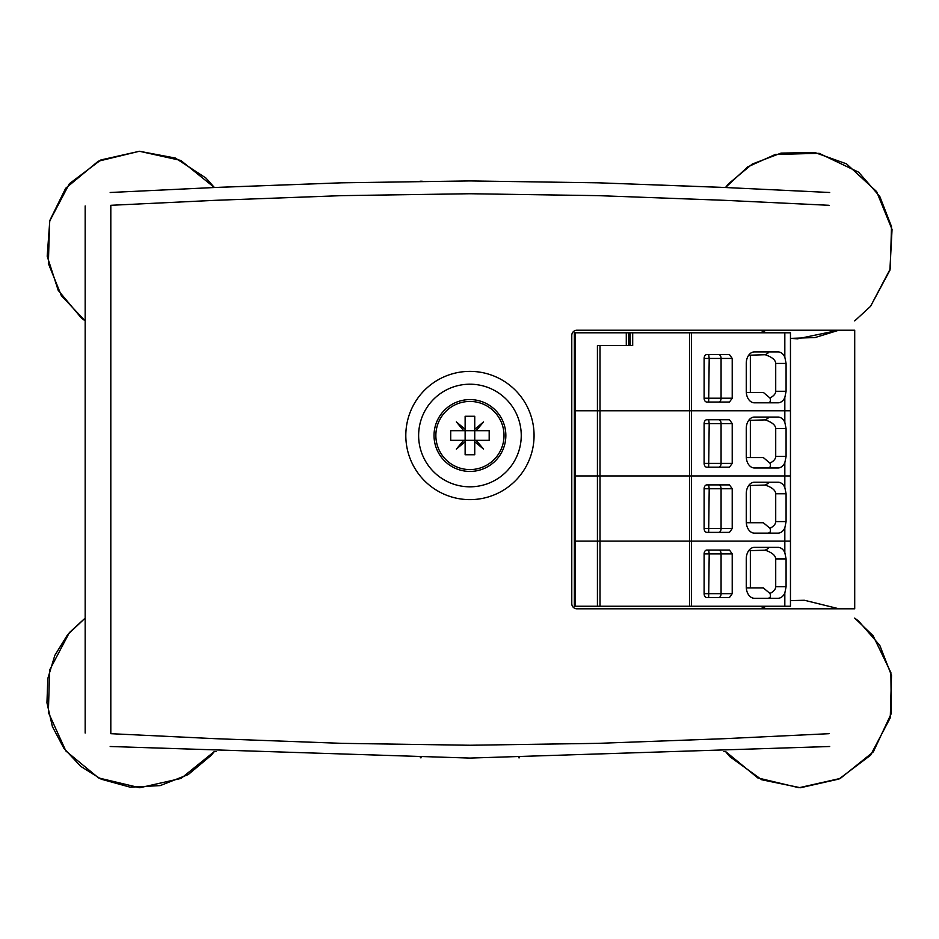 <?xml version="1.0" encoding="UTF-8"?>
<svg xmlns="http://www.w3.org/2000/svg" width="939" height="939" viewBox="0 0 939 939"><rect width="100%" height="100%" fill="white"/><g stroke="black" fill="none" stroke-linecap="round" stroke-linejoin="round"><path stroke-width="1.41" d="M340.657 182.847L219.257 187.307M420.003 181.227L422.163 181.204M599.223 182.847L720.624 187.307M725.331 751.482L723.84 751.54M519.631 757.773L518.739 757.785L519.631 757.773M470.568 758.078L469.312 758.078L470.568 758.078M421.142 757.785L420.249 757.773L421.142 757.785M215.301 751.517L214.397 751.47L181.074 778.419L139.758 787.739L98.56 777.926L65.871 750.989L48.37 712.419L49.614 670.082L69.369 632.616L85.167 618.097L67.549 634.787L54.838 655.363L47.807 678.533L46.95 702.818L52.42 726.657L63.946 748.383L80.742 766.377L101.212 779.194L130.204 787.187L160.229 785.603L188.211 774.581L211.263 755.285L214.397 751.47M854.713 608.801L576.91 608.801A5.129 5.129 0 0 1 571.781 603.671L571.781 335.352A5.129 5.129 0 0 1 576.91 330.223L854.713 330.223L854.713 608.801M469.946 384.204A51.305 51.305 0 0 1 514.372 461.166A51.305 51.305 0 0 1 425.508 461.166A51.305 51.305 0 0 1 469.946 384.204A51.305 51.305 0 0 0 425.508 461.166A51.305 51.305 0 0 0 514.372 461.166A51.305 51.305 0 0 0 469.946 384.204M214.562 751.482L216.052 751.54M724.579 751.517L725.495 751.47L757.808 777.926L799.007 787.739L840.323 778.419L873.329 751.869L891.287 713.511L890.888 672.594L873.106 635.75L854.713 618.097L858.645 621.102L879.82 645.422L891.51 675.481L890.266 717.819L870.512 755.285L838.985 779.041L800.474 787.739L761.811 779.793L729.826 756.658L725.495 751.47M421.998 181.204L419.991 181.227M110.18 192.495L215.195 187.483L341.491 182.823L469.946 180.922L598.389 182.823L724.685 187.483L829.7 192.495M85.167 205.946L85.167 733.054M829.7 746.505L469.946 758.078L110.18 746.505M434.029 435.508A35.917 35.917 0 0 0 469.946 471.425A35.917 35.917 0 0 0 505.851 435.508A35.917 35.917 0 0 0 469.946 399.591A35.917 35.917 0 0 0 434.029 435.508M435.86 435.508A34.074 34.074 0 0 0 469.946 469.582A34.074 34.074 0 0 0 504.02 435.508A34.074 34.074 0 0 0 469.946 401.434A34.074 34.074 0 0 0 435.86 435.508M463.713 440.321L465.134 440.321L465.134 441.729L456.342 449.112L463.713 440.321L450.708 440.321L450.708 430.696L463.713 430.696L456.342 421.904L465.134 429.287L465.134 416.27L474.747 416.27L474.747 429.287L483.55 421.904L476.167 430.696L489.184 430.696L489.184 440.321L476.167 440.321L483.55 449.112L474.747 441.729L474.747 440.321L476.167 440.321M476.167 430.696L474.747 430.696L474.747 429.287M465.134 429.287L465.134 430.696L463.713 430.696M474.747 441.729L474.747 454.746L465.134 454.746L465.134 441.729M474.747 440.321L474.747 430.696L465.134 430.696L465.134 440.321L474.747 440.321M784.828 332.793L790.462 332.793L790.462 606.242L691.433 606.242L691.433 541.087L784.828 541.087L691.433 541.087L691.433 475.932L784.828 475.932L691.433 475.932L691.433 410.777L784.828 410.777L691.433 410.777L691.433 332.793L784.828 332.793L784.828 357.137L786.084 363.44L786.084 391.281L784.828 397.584A11.538 8.158 -90 0 1 777.985 402.819L754.416 402.819A11.538 8.158 -90 0 1 746.259 391.281L746.259 363.44A11.538 8.158 90 0 1 754.416 351.902L767.562 351.902C769.487 351.937 768.701 352.876 765.203 354.731C772.022 357.066 775.532 359.966 775.72 363.44L775.72 391.281C775.661 393.746 773.748 395.988 769.98 398.007L763.348 392.432L746.294 392.432M599.998 606.242L574.339 606.242L574.339 410.777L597.427 410.777L597.427 345.611L599.998 345.611L599.998 410.777L689.613 410.777L599.998 410.777L599.998 475.932L689.613 475.932L599.998 475.932L599.998 541.087L689.613 541.087L599.998 541.087L599.998 606.242L691.433 606.242M575.501 606.242L575.501 332.793L574.339 332.793L574.339 410.777L599.998 410.777L597.427 410.777L597.427 475.932L599.998 475.932L574.339 475.932L597.427 475.932L597.427 541.087L599.998 541.087L574.339 541.087L597.427 541.087L597.427 606.242M689.613 606.242L689.613 541.087L691.433 541.087L689.613 541.087L689.613 475.932L691.433 475.932L689.613 475.932L689.613 410.777L691.433 410.777L689.613 410.777L689.613 332.793L691.433 332.793M784.828 527.894A11.538 8.158 -90 0 1 777.985 533.129L754.416 533.129A11.538 8.158 -90 0 1 746.259 521.591L746.259 493.75A11.538 8.158 90 0 1 754.416 482.212L777.985 482.212A11.538 8.158 -90 0 1 784.828 487.447L786.084 493.75L786.084 521.591L784.828 527.894L784.828 541.087L790.462 541.087L784.828 541.087L784.828 552.602L786.084 558.905L786.084 586.746L784.828 593.049A11.538 8.158 -90 0 1 777.985 598.284L754.416 598.284A11.538 8.158 -90 0 1 746.259 586.746L746.259 558.905A11.538 8.158 90 0 1 754.416 547.367L767.562 547.367C769.487 547.402 768.701 548.353 765.203 550.195C772.022 552.531 775.532 555.442 775.72 558.905L775.72 586.746C775.661 589.211 773.748 591.453 769.98 593.471L763.348 587.896L746.294 587.896M732.22 553.904L732.22 593.671L729.474 597.521L706.832 597.521A3.85 2.723 -90 0 1 704.109 593.671L704.109 553.904A3.85 2.723 90 0 1 706.832 550.054L729.474 550.054L732.22 553.904L721.07 553.904L721.07 593.671L732.22 593.671M750.355 550.7L750.355 587.896M748.676 550.7L765.203 550.195M754.416 598.284L767.562 598.284C770.226 598.178 771.036 596.57 769.98 593.471M754.416 547.367L777.985 547.367A11.538 8.158 -90 0 1 784.828 552.602M732.22 488.75L732.22 528.516L729.474 532.366L706.832 532.366A3.85 2.723 -90 0 1 704.109 528.516L704.109 488.75A3.85 2.723 90 0 1 706.832 484.9L729.474 484.9L732.22 488.75L721.07 488.75L721.07 528.516L732.22 528.516M754.416 533.129L767.562 533.129C770.226 533.023 771.036 531.415 769.98 528.317L763.348 522.741L746.294 522.741M750.355 485.545L750.355 522.741M786.084 493.75L775.72 493.75L775.72 521.591C775.661 524.056 773.748 526.298 769.98 528.317M775.72 493.75C775.532 490.287 772.022 487.376 765.203 485.04C768.701 483.198 769.487 482.247 767.562 482.212L754.416 482.212M748.676 485.545L765.203 485.04M784.828 462.739A11.538 8.158 -90 0 1 777.985 467.974L754.416 467.974A11.538 8.158 -90 0 1 746.259 456.436L746.259 428.595A11.538 8.158 90 0 1 754.416 417.057L777.985 417.057A11.538 8.158 -90 0 1 784.828 422.292L786.084 428.595L786.084 456.436L784.828 462.739L784.828 475.932L790.462 475.932L784.828 475.932L784.828 487.447M732.22 423.595L732.22 463.361L729.474 467.199L706.832 467.199A3.85 2.723 -90 0 1 704.109 463.361L704.109 423.595A3.85 2.723 90 0 1 706.832 419.745L729.474 419.745L732.22 423.595L721.07 423.595L721.07 463.361L732.22 463.361M754.416 467.974L767.562 467.974C770.226 467.868 771.036 466.26 769.98 463.162L763.348 457.586L746.294 457.586M750.355 420.39L750.355 457.586M786.084 428.595L775.72 428.595L775.72 456.436C775.661 458.901 773.748 461.143 769.98 463.162M775.72 428.595C775.532 425.121 772.022 422.221 765.203 419.886C768.701 418.043 769.487 417.092 767.562 417.057L754.416 417.057M748.676 420.39L765.203 419.886M784.828 397.584L784.828 410.777L790.462 410.777L784.828 410.777L784.828 422.292M599.998 345.611L632.698 345.611L632.698 332.793L689.613 332.793M732.22 358.44L732.22 398.206L729.474 402.045L706.832 402.045A3.85 2.723 -90 0 1 704.109 398.206L704.109 358.44A3.85 2.723 90 0 1 706.832 354.59L729.474 354.59L732.22 358.44L721.07 358.44L721.07 398.206L732.22 398.206M575.501 332.793L630.139 332.793L630.139 345.611M750.355 355.235L750.355 392.432M748.676 355.235L765.203 354.731M754.416 402.819L767.562 402.819C770.226 402.714 771.036 401.106 769.98 398.007M754.416 351.902L777.985 351.902A11.538 8.158 -90 0 1 784.828 357.137M632.698 332.793L630.139 332.793M469.946 371.375A64.134 64.134 0 0 0 414.404 467.575A64.134 64.134 0 0 0 525.476 467.575A64.134 64.134 0 0 0 469.946 371.375M829.067 733.688L724.122 738.7L598.037 743.348L469.946 745.249L341.843 743.348L215.77 738.7L110.814 733.688L110.814 205.301L215.77 200.3L341.843 195.641L469.946 193.739L598.037 195.641L724.122 200.3L829.067 205.301M708.663 550.054L709.203 553.904L704.109 553.904M718.746 550.054A3.85 2.312 -90 0 1 721.07 553.904L709.203 553.904L708.663 597.521M718.746 597.521A3.85 2.312 -90 0 0 721.07 593.671L704.109 593.671M786.084 586.746L775.72 586.746M786.084 558.905L775.72 558.905M784.828 593.049L784.828 606.242M708.663 484.9L709.203 488.75L704.109 488.75M718.746 484.9A3.85 2.312 -90 0 1 721.07 488.75L709.203 488.75L708.663 532.366M718.746 532.366A3.85 2.312 -90 0 0 721.07 528.516L704.109 528.516M786.084 521.591L775.72 521.591M708.663 419.745L709.203 423.595L704.109 423.595M718.746 419.745A3.85 2.312 -90 0 1 721.07 423.595L709.203 423.595L708.663 467.199M718.746 467.199A3.85 2.312 -90 0 0 721.07 463.361L704.109 463.361M786.084 456.436L775.72 456.436M626.29 345.611L626.29 332.793M708.663 354.59L709.203 358.44L704.109 358.44M718.746 354.59A3.85 2.312 -90 0 1 721.07 358.44L709.203 358.44L708.663 402.045M718.746 402.045A3.85 2.312 -90 0 0 721.07 398.206L704.109 398.206M786.084 391.281L775.72 391.281M786.084 363.44L775.72 363.44M628.707 345.611L628.707 332.793M69.369 183.715L49.614 221.181L48.37 263.519L61.364 295.668L85.167 320.903L81.247 317.887L58.218 290.374L47.196 256.241L49.814 220.477L65.66 188.293L98.243 161.226L139.406 151.261L175.358 158.057L205.981 178.081L214.397 187.518L180.758 160.428L139.406 151.261L100.896 159.947L69.369 183.715M728.617 183.715L725.495 187.518L747.714 166.896L775.356 154.442L819.137 153.327L858.645 172.201L879.82 196.521L891.51 226.569L890.266 268.906L870.512 306.384L854.713 320.903L870.512 306.384L889.879 270.338L892.05 229.468L876.615 191.579L846.52 163.856L814.794 152.505L781.095 153.092L752.303 164.032L728.617 183.715M760.32 330.223L766.447 332.793L760.308 330.223M790.462 338.392L797.528 338.815L838.809 330.223L815.181 337.524L790.462 338.392M838.738 608.73L804.547 600.291L790.462 600.608L804.089 600.267M766.365 606.242L760.25 608.801L766.365 606.242"/></g></svg>
